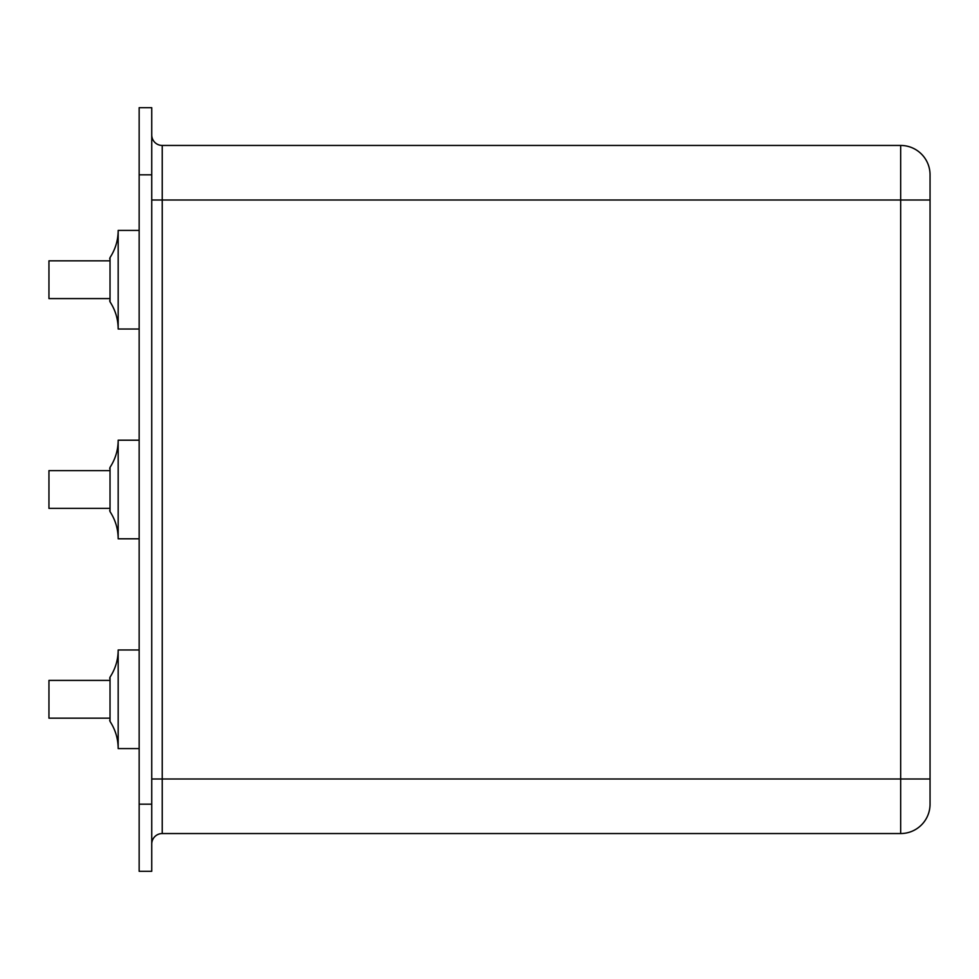 <?xml version="1.0" encoding="UTF-8"?>
<svg xmlns="http://www.w3.org/2000/svg" width="979" height="979" viewBox="0 0 979 979"><rect width="100%" height="100%" fill="white"/><g stroke="black" fill="none" stroke-linecap="round" stroke-linejoin="round"><path stroke-width="1.47" d="M109.685 298.595L48.95 298.595L48.95 260.83L109.685 260.83M109.685 508.382L48.95 508.382L48.95 470.618L109.685 470.618M109.685 718.17L48.95 718.17L48.95 680.405L109.685 680.405M118.178 329.017C118.116 319.166 115.4 310.11 110.027 301.85L110.027 257.575C115.4 249.315 118.116 240.259 118.178 230.42L118.178 329.017L139.153 329.017M118.178 538.805C118.116 528.954 115.4 519.898 110.027 511.638L110.027 467.362C115.4 459.102 118.116 450.046 118.178 440.195L118.178 538.805L139.153 538.805M118.178 748.58C118.116 738.741 115.4 729.685 110.027 721.425L110.027 677.15C115.4 668.89 118.116 659.834 118.178 649.983L118.178 748.58L139.153 748.58M151.745 199.997L162.233 199.997L162.233 145.455A10.488 10.488 0 0 1 151.745 134.967A10.488 10.488 0 0 0 162.233 145.455L900.68 145.455A29.37 29.37 0 0 1 930.05 174.825L930.05 804.175A29.37 29.37 0 0 1 900.68 833.545L162.233 833.545A10.488 10.488 0 0 0 151.745 844.033A10.488 10.488 0 0 1 162.233 833.545L162.233 779.003L900.68 779.003L900.68 199.997L162.233 199.997L162.233 779.003L151.745 779.003M151.745 871.31L139.153 871.31L151.745 871.31L151.745 804.175L139.153 804.175L139.153 107.69L151.745 107.69L151.745 804.175M139.153 871.31L139.153 804.175M930.05 199.997L900.68 199.997L900.68 145.455M139.153 174.825L151.745 174.825M900.68 833.545L900.68 779.003L930.05 779.003M118.178 230.42L139.153 230.42M110.027 259.888L110.027 299.537M110.027 257.575L109.685 258.737M110.027 301.85L109.685 300.688M118.178 440.195L139.153 440.195M110.027 469.675L110.027 509.325M110.027 467.362L109.685 468.525M110.027 511.638L109.685 510.475M118.178 649.983L139.153 649.983M110.027 679.463L110.027 719.112M110.027 677.15L109.685 678.312M110.027 721.425L109.685 720.263"/></g></svg>
